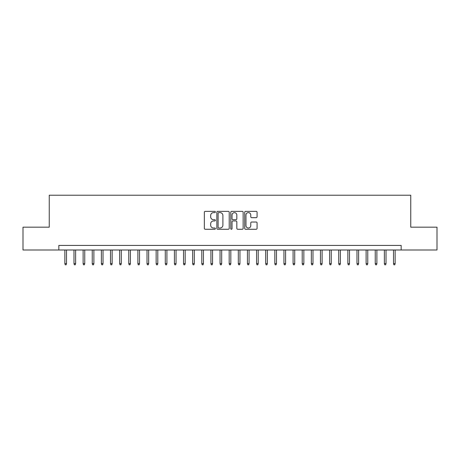 <?xml version="1.0" encoding="UTF-8"?>
<svg xmlns="http://www.w3.org/2000/svg" width="460" height="460" viewBox="0 0 460 460"><rect width="100%" height="100%" fill="white"/><g stroke="black" fill="none" stroke-linecap="round" stroke-linejoin="round"><path stroke-width="0.69" d="M215.395 211.991A0.627 0.627 0 0 0 214.768 211.364L205.246 211.364A0.897 0.897 0 0 0 204.349 212.261L204.349 228.39A0.897 0.897 0 0 0 205.246 229.281L214.768 229.281A0.627 0.627 0 0 0 215.395 228.654A0.627 0.627 0 0 0 214.768 228.028L213.532 228.028A2.869 2.869 0 0 1 210.668 225.164L210.668 223.819A2.869 2.869 0 0 1 213.532 220.949L214.768 220.949A0.627 0.627 0 0 0 215.395 220.323A0.627 0.627 0 0 0 214.768 219.696L213.532 219.696A2.869 2.869 0 0 1 210.668 216.827L210.668 215.487A2.869 2.869 0 0 1 213.532 212.618L214.768 212.618A0.627 0.627 0 0 0 215.395 211.991M256.185 217.678A0.897 0.897 0 0 0 257.082 216.786L257.082 212.261A0.897 0.897 0 0 0 256.185 211.364L245.611 211.364A0.897 0.897 0 0 0 244.72 212.261L244.72 228.39A0.897 0.897 0 0 0 245.611 229.281L256.185 229.281A0.897 0.897 0 0 0 257.082 228.39L257.082 222.922A0.897 0.897 0 0 0 256.185 222.025L251.66 222.025A0.897 0.897 0 0 0 250.769 222.922L250.769 225.63A2.398 2.398 0 0 1 248.371 228.028A2.398 2.398 0 0 1 245.973 225.63L245.973 215.015A2.398 2.398 0 0 1 248.371 212.618A2.398 2.398 0 0 1 250.769 215.015L250.769 216.786A0.897 0.897 0 0 0 251.66 217.678L256.185 217.678M58.834 249.993L23 249.993L23 227.171L49.243 227.171L49.243 195.218L410.757 195.218L410.757 227.171L437 227.171L437 249.993L401.166 249.993L401.166 245.427L58.834 245.427L58.834 249.993L401.166 249.993M229.218 212.261A0.897 0.897 0 0 0 228.321 211.364L217.747 211.364A0.897 0.897 0 0 0 216.85 212.261L216.85 228.39A0.897 0.897 0 0 0 217.747 229.281L228.321 229.281A0.897 0.897 0 0 0 229.218 228.39L229.218 212.261M231.679 211.364L242.253 211.364A0.897 0.897 0 0 1 243.15 212.261L243.15 228.39A0.897 0.897 0 0 1 242.253 229.281L237.728 229.281A0.897 0.897 0 0 1 236.831 228.39L236.831 221.846A0.897 0.897 0 0 0 235.934 220.949L232.933 220.949A0.897 0.897 0 0 0 232.041 221.846L232.041 228.654A0.627 0.627 0 0 1 231.409 229.281A0.627 0.627 0 0 1 230.782 228.654L230.782 212.261A0.897 0.897 0 0 1 231.679 211.364M218.73 212.618A0.627 0.627 0 0 0 218.103 213.244L218.103 227.401A0.627 0.627 0 0 0 218.73 228.028L220.029 228.028A2.869 2.869 0 0 0 222.899 225.164L222.899 215.487A2.869 2.869 0 0 0 220.029 212.618L218.73 212.618M236.831 215.061A2.398 2.398 0 0 0 234.433 212.664A2.398 2.398 0 0 0 232.041 215.061L232.041 218.799A0.897 0.897 0 0 0 232.933 219.696L235.934 219.696A0.897 0.897 0 0 0 236.831 218.799L236.831 215.061M66.499 263.597L66.136 264.782L65.222 264.782L64.854 263.597L66.499 263.597L66.499 249.993M64.854 263.597L64.854 249.993M75.63 263.597L75.262 264.782L74.353 264.782L73.985 263.597L75.63 263.597L75.63 249.993M73.985 263.597L73.985 249.993M84.755 263.597L84.393 264.782L83.478 264.782L83.116 263.597L84.755 263.597L84.755 249.993M83.116 263.597L83.116 249.993M93.886 263.597L93.524 264.782L92.609 264.782L92.241 263.597L93.886 263.597L93.886 249.993M92.241 263.597L92.241 249.993M103.017 263.597L102.649 264.782L101.735 264.782L101.373 263.597L103.017 263.597L103.017 249.993M101.373 263.597L101.373 249.993M112.142 263.597L111.78 264.782L110.866 264.782L110.503 263.597L112.142 263.597L112.142 249.993M110.503 263.597L110.503 249.993M121.273 263.597L120.911 264.782L119.997 264.782L119.629 263.597L121.273 263.597L121.273 249.993M119.629 263.597L119.629 249.993M130.404 263.597L130.036 264.782L129.122 264.782L128.76 263.597L130.404 263.597L130.404 249.993M128.76 263.597L128.76 249.993M139.529 263.597L139.167 264.782L138.253 264.782L137.891 263.597L139.529 263.597L139.529 249.993M137.891 263.597L137.891 249.993M148.661 263.597L148.298 264.782L147.384 264.782L147.016 263.597L148.661 263.597L148.661 249.993M147.016 263.597L147.016 249.993M157.791 263.597L157.423 264.782L156.509 264.782L156.147 263.597L157.791 263.597L157.791 249.993M156.147 263.597L156.147 249.993M166.917 263.597L166.554 264.782L165.64 264.782L165.278 263.597L166.917 263.597L166.917 249.993M165.278 263.597L165.278 249.993M176.048 263.597L175.68 264.782L174.771 264.782L174.403 263.597L176.048 263.597L176.048 249.993M174.403 263.597L174.403 249.993M185.179 263.597L184.811 264.782L183.896 264.782L183.534 263.597L185.179 263.597L185.179 249.993M183.534 263.597L183.534 249.993M194.304 263.597L193.942 264.782L193.027 264.782L192.665 263.597L194.304 263.597L194.304 249.993M192.665 263.597L192.665 249.993M203.435 263.597L203.067 264.782L202.158 264.782L201.79 263.597L203.435 263.597L203.435 249.993M201.79 263.597L201.79 249.993M212.566 263.597L212.198 264.782L211.284 264.782L210.921 263.597L212.566 263.597L212.566 249.993M210.921 263.597L210.921 249.993M221.691 263.597L221.329 264.782L220.415 264.782L220.047 263.597L221.691 263.597L221.691 249.993M220.047 263.597L220.047 249.993M230.822 263.597L230.454 264.782L229.546 264.782L229.178 263.597L230.822 263.597L230.822 249.993M229.178 263.597L229.178 249.993M239.953 263.597L239.585 264.782L238.671 264.782L238.309 263.597L239.953 263.597L239.953 249.993M238.309 263.597L238.309 249.993M249.078 263.597L248.716 264.782L247.802 264.782L247.434 263.597L249.078 263.597L249.078 249.993M247.434 263.597L247.434 249.993M258.209 263.597L257.841 264.782L256.933 264.782L256.565 263.597L258.209 263.597L258.209 249.993M256.565 263.597L256.565 249.993M267.335 263.597L266.972 264.782L266.058 264.782L265.696 263.597L267.335 263.597L267.335 249.993M265.696 263.597L265.696 249.993M276.466 263.597L276.103 264.782L275.189 264.782L274.821 263.597L276.466 263.597L276.466 249.993M274.821 263.597L274.821 249.993M285.597 263.597L285.229 264.782L284.32 264.782L283.952 263.597L285.597 263.597L285.597 249.993M283.952 263.597L283.952 249.993M294.722 263.597L294.36 264.782L293.445 264.782L293.083 263.597L294.722 263.597L294.722 249.993M293.083 263.597L293.083 249.993M303.853 263.597L303.491 264.782L302.577 264.782L302.209 263.597L303.853 263.597L303.853 249.993M302.209 263.597L302.209 249.993M312.984 263.597L312.616 264.782L311.702 264.782L311.339 263.597L312.984 263.597L312.984 249.993M311.339 263.597L311.339 249.993M322.109 263.597L321.747 264.782L320.833 264.782L320.471 263.597L322.109 263.597L322.109 249.993M320.471 263.597L320.471 249.993M331.24 263.597L330.878 264.782L329.964 264.782L329.596 263.597L331.24 263.597L331.24 249.993M329.596 263.597L329.596 249.993M340.371 263.597L340.003 264.782L339.089 264.782L338.727 263.597L340.371 263.597L340.371 249.993M338.727 263.597L338.727 249.993M349.497 263.597L349.134 264.782L348.22 264.782L347.858 263.597L349.497 263.597L349.497 249.993M347.858 263.597L347.858 249.993M358.627 263.597L358.265 264.782L357.351 264.782L356.983 263.597L358.627 263.597L358.627 249.993M356.983 263.597L356.983 249.993M367.758 263.597L367.391 264.782L366.476 264.782L366.114 263.597L367.758 263.597L367.758 249.993M366.114 263.597L366.114 249.993M376.884 263.597L376.522 264.782L375.607 264.782L375.245 263.597L376.884 263.597L376.884 249.993M375.245 263.597L375.245 249.993M386.015 263.597L385.647 264.782L384.738 264.782L384.37 263.597L386.015 263.597L386.015 249.993M384.37 263.597L384.37 249.993M395.146 263.597L394.778 264.782L393.863 264.782L393.501 263.597L395.146 263.597L395.146 249.993M393.501 263.597L393.501 249.993"/></g></svg>
